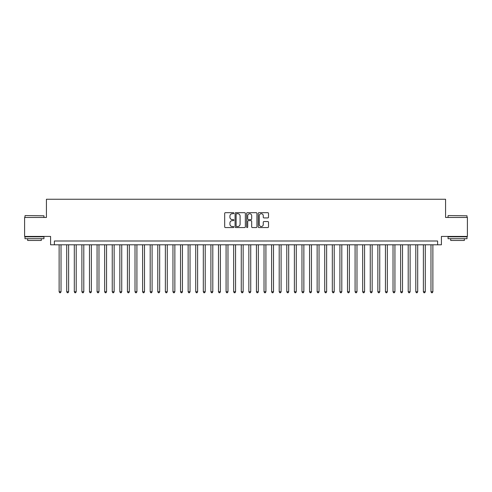 <?xml version="1.0" encoding="UTF-8"?>
<svg xmlns="http://www.w3.org/2000/svg" width="492" height="492" viewBox="0 0 492 492"><rect width="100%" height="100%" fill="white"/><g stroke="black" fill="none" stroke-linecap="round" stroke-linejoin="round"><path stroke-width="0.74" d="M233.86 213.196A0.523 0.523 0 0 0 233.337 212.673L225.422 212.673A0.744 0.744 0 0 0 224.678 213.417L224.678 226.824A0.744 0.744 0 0 0 225.422 227.568L233.337 227.568A0.523 0.523 0 0 0 233.86 227.052A0.523 0.523 0 0 0 233.337 226.529L232.31 226.529A2.386 2.386 0 0 1 229.93 224.143L229.93 223.03A2.386 2.386 0 0 1 232.31 220.644L233.337 220.644A0.523 0.523 0 0 0 233.86 220.121A0.523 0.523 0 0 0 233.337 219.604L232.31 219.604A2.386 2.386 0 0 1 229.93 217.218L229.93 216.099A2.386 2.386 0 0 1 232.31 213.719L233.337 213.719A0.523 0.523 0 0 0 233.86 213.196M267.771 217.925A0.744 0.744 0 0 0 268.515 217.181L268.515 213.417A0.744 0.744 0 0 0 267.771 212.673L258.976 212.673A0.744 0.744 0 0 0 258.232 213.417L258.232 226.824A0.744 0.744 0 0 0 258.976 227.568L267.771 227.568A0.744 0.744 0 0 0 268.515 226.824L268.515 222.286A0.744 0.744 0 0 0 267.771 221.535L264.007 221.535A0.744 0.744 0 0 0 263.263 222.286L263.263 224.537A1.993 1.993 0 0 1 261.27 226.529A1.993 1.993 0 0 1 259.278 224.537L259.278 215.711A1.993 1.993 0 0 1 261.27 213.719A1.993 1.993 0 0 1 263.263 215.711L263.263 217.181A0.744 0.744 0 0 0 264.007 217.925L267.771 217.925M437.616 244.788L441.41 244.788L441.41 236.437L467.4 236.437L467.4 217.464L445.58 217.464L445.58 199.254L46.42 199.254L46.42 217.464L24.6 217.464L24.6 236.437L50.59 236.437L50.59 244.788L437.616 244.788L437.616 240.994L54.384 240.994L54.384 244.788M245.348 213.417A0.744 0.744 0 0 0 244.604 212.673L235.816 212.673A0.744 0.744 0 0 0 235.071 213.417L235.071 226.824A0.744 0.744 0 0 0 235.816 227.568L244.604 227.568A0.744 0.744 0 0 0 245.348 226.824L245.348 213.417M247.396 212.673L256.184 212.673A0.744 0.744 0 0 1 256.929 213.417L256.929 226.824A0.744 0.744 0 0 1 256.184 227.568L252.427 227.568A0.744 0.744 0 0 1 251.683 226.824L251.683 221.388A0.744 0.744 0 0 0 250.932 220.644L248.442 220.644A0.744 0.744 0 0 0 247.697 221.388L247.697 227.052A0.523 0.523 0 0 1 247.175 227.568A0.523 0.523 0 0 1 246.652 227.052L246.652 213.417A0.744 0.744 0 0 1 247.396 212.673M236.634 213.719A0.523 0.523 0 0 0 236.111 214.235L236.111 226.006A0.523 0.523 0 0 0 236.634 226.529L237.716 226.529A2.386 2.386 0 0 0 240.096 224.143L240.096 216.099A2.386 2.386 0 0 0 237.716 213.719L236.634 213.719M251.683 215.748A1.993 1.993 0 0 0 249.69 213.756A1.993 1.993 0 0 0 247.697 215.748L247.697 218.854A0.744 0.744 0 0 0 248.442 219.604L250.932 219.604A0.744 0.744 0 0 0 251.683 218.854L251.683 215.748M59.126 244.788L59.126 291.762L61.026 291.762L61.026 244.788M61.026 291.762L60.454 292.746L59.698 292.746L59.126 291.762M25.209 215.57L43.954 215.797L25.209 215.57M34.465 238.712L24.981 238.712L24.981 236.818L43.954 236.818L43.954 238.712L34.465 238.712M41.297 238.712L41.297 240.459L27.638 240.459L27.638 238.712M448.273 215.57L467.019 215.797L448.273 215.57M457.535 238.712L448.046 238.712L448.046 236.818L467.019 236.818L467.019 238.712L457.535 238.712M464.362 238.712L464.362 240.459L450.703 240.459L450.703 238.712M66.715 244.788L66.715 291.762L68.616 291.762L68.616 244.788M68.616 291.762L68.044 292.746L67.287 292.746L66.715 291.762M74.304 244.788L74.304 291.762L76.205 291.762L76.205 244.788M76.205 291.762L75.633 292.746L74.876 292.746L74.304 291.762M81.893 244.788L81.893 291.762L83.794 291.762L83.794 244.788M83.794 291.762L83.222 292.746L82.465 292.746L81.893 291.762M89.483 244.788L89.483 291.762L91.383 291.762L91.383 244.788M91.383 291.762L90.811 292.746L90.054 292.746L89.483 291.762M97.072 244.788L97.072 291.762L98.972 291.762L98.972 244.788M98.972 291.762L98.4 292.746L97.644 292.746L97.072 291.762M104.661 244.788L104.661 291.762L106.555 291.762L106.555 244.788M106.555 291.762L105.989 292.746L105.233 292.746L104.661 291.762M112.25 244.788L112.25 291.762L114.144 291.762L114.144 244.788M114.144 291.762L113.578 292.746L112.816 292.746L112.25 291.762M119.839 244.788L119.839 291.762L121.733 291.762L121.733 244.788M121.733 291.762L121.167 292.746L120.405 292.746L119.839 291.762M127.428 244.788L127.428 291.762L129.322 291.762L129.322 244.788M129.322 291.762L128.756 292.746L127.994 292.746L127.428 291.762M135.017 244.788L135.017 291.762L136.911 291.762L136.911 244.788M136.911 291.762L136.345 292.746L135.583 292.746L135.017 291.762M142.606 244.788L142.606 291.762L144.5 291.762L144.5 244.788M144.5 291.762L143.935 292.746L143.172 292.746L142.606 291.762M150.195 244.788L150.195 291.762L152.09 291.762L152.09 244.788M152.09 291.762L151.524 292.746L150.761 292.746L150.195 291.762M157.784 244.788L157.784 291.762L159.679 291.762L159.679 244.788M159.679 291.762L159.107 292.746L158.35 292.746L157.784 291.762M165.367 244.788L165.367 291.762L167.268 291.762L167.268 244.788M167.268 291.762L166.696 292.746L165.939 292.746L165.367 291.762M172.956 244.788L172.956 291.762L174.857 291.762L174.857 244.788M174.857 291.762L174.285 292.746L173.528 292.746L172.956 291.762M180.546 244.788L180.546 291.762L182.446 291.762L182.446 244.788M182.446 291.762L181.874 292.746L181.118 292.746L180.546 291.762M188.135 244.788L188.135 291.762L190.035 291.762L190.035 244.788M190.035 291.762L189.463 292.746L188.707 292.746L188.135 291.762M195.724 244.788L195.724 291.762L197.624 291.762L197.624 244.788M197.624 291.762L197.052 292.746L196.296 292.746L195.724 291.762M203.313 244.788L203.313 291.762L205.213 291.762L205.213 244.788M205.213 291.762L204.641 292.746L203.885 292.746L203.313 291.762M210.902 244.788L210.902 291.762L212.802 291.762L212.802 244.788M212.802 291.762L212.23 292.746L211.474 292.746L210.902 291.762M218.491 244.788L218.491 291.762L220.385 291.762L220.385 244.788M220.385 291.762L219.819 292.746L219.063 292.746L218.491 291.762M226.08 244.788L226.08 291.762L227.974 291.762L227.974 244.788M227.974 291.762L227.409 292.746L226.646 292.746L226.08 291.762M233.669 244.788L233.669 291.762L235.563 291.762L235.563 244.788M235.563 291.762L234.998 292.746L234.235 292.746L233.669 291.762M241.258 244.788L241.258 291.762L243.153 291.762L243.153 244.788M243.153 291.762L242.587 292.746L241.824 292.746L241.258 291.762M248.847 244.788L248.847 291.762L250.742 291.762L250.742 244.788M250.742 291.762L250.176 292.746L249.413 292.746L248.847 291.762M256.437 244.788L256.437 291.762L258.331 291.762L258.331 244.788M258.331 291.762L257.765 292.746L257.002 292.746L256.437 291.762M264.026 244.788L264.026 291.762L265.92 291.762L265.92 244.788M265.92 291.762L265.354 292.746L264.591 292.746L264.026 291.762M271.615 244.788L271.615 291.762L273.509 291.762L273.509 244.788M273.509 291.762L272.937 292.746L272.181 292.746L271.615 291.762M279.198 244.788L279.198 291.762L281.098 291.762L281.098 244.788M281.098 291.762L280.526 292.746L279.77 292.746L279.198 291.762M286.787 244.788L286.787 291.762L288.687 291.762L288.687 244.788M288.687 291.762L288.115 292.746L287.359 292.746L286.787 291.762M294.376 244.788L294.376 291.762L296.276 291.762L296.276 244.788M296.276 291.762L295.704 292.746L294.948 292.746L294.376 291.762M301.965 244.788L301.965 291.762L303.865 291.762L303.865 244.788M303.865 291.762L303.293 292.746L302.537 292.746L301.965 291.762M309.554 244.788L309.554 291.762L311.454 291.762L311.454 244.788M311.454 291.762L310.882 292.746L310.126 292.746L309.554 291.762M317.143 244.788L317.143 291.762L319.044 291.762L319.044 244.788M319.044 291.762L318.472 292.746L317.715 292.746L317.143 291.762M324.732 244.788L324.732 291.762L326.633 291.762L326.633 244.788M326.633 291.762L326.061 292.746L325.304 292.746L324.732 291.762M332.321 244.788L332.321 291.762L334.216 291.762L334.216 244.788M334.216 291.762L333.65 292.746L332.893 292.746L332.321 291.762M339.911 244.788L339.911 291.762L341.805 291.762L341.805 244.788M341.805 291.762L341.239 292.746L340.476 292.746L339.911 291.762M347.5 244.788L347.5 291.762L349.394 291.762L349.394 244.788M349.394 291.762L348.828 292.746L348.065 292.746L347.5 291.762M355.089 244.788L355.089 291.762L356.983 291.762L356.983 244.788M356.983 291.762L356.417 292.746L355.654 292.746L355.089 291.762M362.678 244.788L362.678 291.762L364.572 291.762L364.572 244.788M364.572 291.762L364.006 292.746L363.244 292.746L362.678 291.762M370.267 244.788L370.267 291.762L372.161 291.762L372.161 244.788M372.161 291.762L371.595 292.746L370.833 292.746L370.267 291.762M377.856 244.788L377.856 291.762L379.75 291.762L379.75 244.788M379.75 291.762L379.184 292.746L378.422 292.746L377.856 291.762M385.445 244.788L385.445 291.762L387.339 291.762L387.339 244.788M387.339 291.762L386.767 292.746L386.011 292.746L385.445 291.762M393.028 244.788L393.028 291.762L394.928 291.762L394.928 244.788M394.928 291.762L394.356 292.746L393.6 292.746L393.028 291.762M400.617 244.788L400.617 291.762L402.517 291.762L402.517 244.788M402.517 291.762L401.946 292.746L401.189 292.746L400.617 291.762M408.206 244.788L408.206 291.762L410.107 291.762L410.107 244.788M410.107 291.762L409.535 292.746L408.778 292.746L408.206 291.762M415.795 244.788L415.795 291.762L417.696 291.762L417.696 244.788M417.696 291.762L417.124 292.746L416.367 292.746L415.795 291.762M423.384 244.788L423.384 291.762L425.285 291.762L425.285 244.788M425.285 291.762L424.713 292.746L423.956 292.746L423.384 291.762M430.974 244.788L430.974 291.762L432.874 291.762L432.874 244.788M432.874 291.762L432.302 292.746L431.546 292.746L430.974 291.762M24.981 217.464L24.981 215.797M29.305 236.818L29.305 236.437M39.624 236.818L39.624 236.437M43.954 217.464L43.954 215.797M448.046 217.464L448.046 215.797M452.376 236.818L452.376 236.437M462.695 236.818L462.695 236.437M467.019 217.464L467.019 215.797"/></g></svg>
